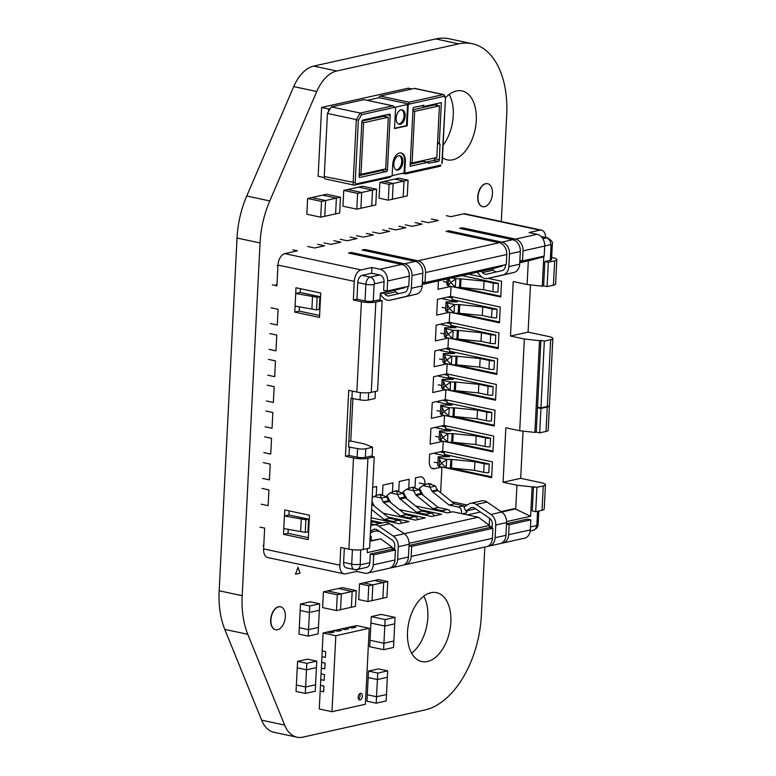 <?xml version="1.0" encoding="UTF-8"?>
<svg xmlns="http://www.w3.org/2000/svg" width="776" height="776" viewBox="0 0 776 776"><rect width="100%" height="100%" fill="white"/><g stroke="black" fill="none" stroke-linecap="round" stroke-linejoin="round"><path stroke-width="1.16" d="M484.825 547.022L481.353 615.513A84.826 50.343 -77.9 0 1 424.996 709.953L302.95 737.132A37.258 22.106 -77.9 0 1 296.975 737.2A37.258 22.106 -77.9 0 1 284.637 725.075L247.796 634.302A74.554 44.242 -77.9 0 1 242.18 595.696L260.057 242.956A74.079 43.96 -77.9 0 1 269.767 200.935L316.744 91.519A37.393 22.194 -77.9 0 1 336.677 71.014L458.732 43.863A84.826 50.343 -77.9 0 1 472.274 43.718A84.826 50.343 -77.9 0 1 506.699 115.12L501.306 221.548M296.975 737.2L273.957 732.282A37.258 22.106 -77.9 0 1 261.619 720.157L224.778 629.385A74.554 44.242 -77.9 0 1 219.162 590.778L237.029 238.038A74.079 43.96 -77.9 0 1 246.749 196.018L293.726 86.602A37.393 22.194 -77.9 0 1 313.659 66.096L435.714 38.945A84.826 50.343 -77.9 0 1 449.255 38.8L472.274 43.718M411.59 653.149A35.24 20.913 102.1 0 0 423.764 596.172M430.932 592.718A35.24 20.913 102.1 0 0 407.943 627.347A35.24 20.913 102.1 0 0 421.824 661.588A35.24 20.913 102.1 0 0 449.644 631.489A35.24 20.913 102.1 0 0 436.548 592.66A35.24 20.913 102.1 0 0 430.932 592.718M443.086 145.228A35.24 20.913 102.1 0 0 449.178 94.429M442.456 157.722A35.24 20.913 102.1 0 0 447.248 159.846A35.24 20.913 102.1 0 0 475.058 129.747A35.24 20.913 102.1 0 0 461.972 90.908A35.24 20.913 102.1 0 0 456.346 90.976A35.24 20.913 102.1 0 0 445.492 97.766M358.541 699.118A3.395 2.018 102.1 0 0 359.695 693.715M352.517 626.455L356.514 625.572L369.23 628.288L365.38 704.268L331.983 711.699L335.824 635.719L369.23 628.288M348.87 627.28L352.314 628.017L355.922 627.212L352.459 626.445L345.301 628.065M341.644 628.89L345.087 629.627L348.696 628.822L345.233 628.056L338.074 629.675M334.417 630.5L337.87 631.227L341.479 630.432L338.016 629.656L330.857 631.276M327.2 632.101L330.644 632.838L334.252 632.003L330.789 631.266L323.117 633.003L335.824 635.719M358.173 697.129A3.395 2.018 102.1 0 0 359.55 699.981A3.395 2.018 102.1 0 0 362.237 697.081A3.395 2.018 102.1 0 0 360.976 693.346A3.395 2.018 102.1 0 0 358.173 697.129M323.117 633.003L319.266 708.983L331.983 711.699M320.158 691.067L323.621 691.804L323.931 686.062L320.449 685.334M323.64 691.804L323.912 686.071L320.469 685.334M320.73 679.592L324.203 680.339L324.494 674.606L321.022 673.859M324.203 680.339L324.514 674.596L321.051 673.869M321.312 668.126L324.785 668.863L325.095 663.131L321.603 662.394M324.805 668.863L325.076 663.131L321.633 662.394M321.894 656.661L325.367 657.398L325.678 651.665L322.185 650.928M325.386 657.398L325.658 651.665L322.215 650.928M348.87 627.25L352.314 627.988L355.922 627.183M341.644 628.861L345.087 629.598L348.705 628.793M334.427 630.471L337.87 631.198L341.479 630.403M327.2 632.071L330.644 632.809L334.252 632.003M305.298 693.443L296.054 691.465L296.374 685.014L305.628 686.993L315.56 684.781L315.231 691.232L305.298 693.443L306.501 669.785L316.424 667.583L315.56 684.781L305.628 686.993L296.374 685.014L297.247 667.816L306.501 669.785L306.821 663.335L316.753 661.133L316.424 667.583L306.501 669.785L297.247 667.816L297.577 661.365L306.821 663.335M297.577 661.365L307.509 659.154L316.753 661.133M308.208 636.097L298.954 634.128L299.284 627.677L308.528 629.646L318.461 627.435L318.131 633.895L308.208 636.097L309.401 612.448L319.334 610.237L318.461 627.444L308.528 629.646L299.284 627.677L300.157 610.47L309.401 612.448L309.731 605.998L319.663 603.786L319.334 610.237L309.401 612.448L300.157 610.47L300.477 604.019L309.731 605.998M300.477 604.019L310.41 601.807L319.663 603.786M376.214 703.182L366.97 701.203L367.3 694.753L376.544 696.732L386.477 694.52L386.147 700.971L376.214 703.182L377.417 679.524L387.35 677.312L386.477 694.52L376.544 696.732L367.3 694.753L368.163 677.555L377.417 679.524L377.737 673.073L387.67 670.862L387.35 677.312L377.417 679.524L368.163 677.555L368.493 671.104L377.737 673.073M368.493 671.104L378.426 668.893L387.67 670.862M368.775 585.773L359.53 583.794L358.725 599.567L367.979 601.536L368.775 585.773L372.839 584.861L372.043 600.634L367.979 601.536M359.53 583.794L363.595 582.892L372.839 584.861L383.674 582.456L382.869 598.228L372.034 600.634L372.839 584.861L363.595 582.892L374.42 580.477L383.674 582.456L387.738 581.554L386.933 597.316L382.869 598.228L383.674 582.456L374.42 580.477L378.484 579.575L387.738 581.554M351.382 607.249L352.178 591.477L341.343 593.892L340.548 609.664L355.447 606.347L356.242 590.575L352.178 591.477L351.382 607.249M356.242 590.575L342.371 587.616L338.307 588.518L352.178 591.477L338.307 588.518L327.472 590.924L341.343 593.892L337.288 594.794L336.483 610.567L340.548 609.664L341.343 593.892L327.472 590.924L323.417 591.836L337.288 594.794M323.417 591.836L322.612 607.598L336.483 610.567M394.732 623.826L384.799 626.038L383.926 643.236L393.859 641.034L395.052 617.376L385.129 619.587L384.799 626.038L394.732 623.826M395.052 617.376L381.181 614.408L371.258 616.619L370.928 623.08L384.799 626.038L370.928 623.08L370.055 640.278L383.926 643.236L383.596 649.687L393.529 647.485L393.859 641.034L383.926 643.246L370.055 640.278L369.725 646.728L383.596 649.687M371.258 616.619L385.129 619.587M468.5 274.17L481.741 277.003M488.133 278.361L501.577 281.242L500.782 297.004L455.764 287.392M271.144 307.8L278.08 309.285L277.284 325.047L270.349 323.563M450.992 286.402L437.984 289.303L438.343 282.134A8.808 5.228 -77.9 0 1 438.469 280.854M530.483 284.889L528.087 332.118L548.894 336.561A10.282 2.173 -177.1 0 1 552.842 338.481L549.457 405.285A10.282 2.173 -177.1 0 1 547.284 406.498L540.959 407.904L537.496 407.167L540.882 340.363L539.524 340.664L534.877 432.407L519.707 430.738L524.353 338.996L510.482 336.027L513.246 281.552L527.117 284.52L528.31 260.862L543.772 256.798L542.288 286.189L527.117 284.52M551.639 257.448L552.89 257.71A10.282 2.173 -177.1 0 1 556.838 259.64A10.282 2.173 -177.1 0 1 554.665 260.852L548.341 262.259L544.878 261.512L543.637 285.888L542.288 286.189M506.602 521.617L530.629 516.273L532.123 486.882L536.943 487.318L543.258 485.921A10.282 2.173 -177.1 0 0 545.431 484.709A10.282 2.173 -177.1 0 0 541.493 482.779L520.686 478.336L523.072 431.116M292.833 249.823L297.45 250.813L284.811 253.626A10.282 6.101 102.1 0 0 277.983 265.062L276.935 285.849L272.308 284.86M260.038 527.137L264.665 528.116L263.607 548.904A10.282 6.101 102.1 0 0 267.778 557.556L344.069 573.852A10.282 6.101 102.1 0 0 345.708 573.833L356.543 571.427L356.63 569.603M545.683 237.514A10.282 6.101 102.1 0 0 541.502 230.132L465.212 213.836A10.282 6.101 102.1 0 0 463.573 213.856L450.934 216.669L446.307 215.679M371.937 267.507L361.102 269.922A10.282 6.101 102.1 0 0 354.273 281.358L353.332 299.992L356.941 299.196L357.785 282.561A6.46 3.832 -77.9 0 1 362.072 275.373L371.646 273.239L371.937 267.507L380.027 269.233A10.282 7.983 77.5 0 1 387.612 280.999L387.098 291.039L383.635 290.292L384.071 281.698A5.878 4.559 -102.5 0 0 379.736 274.976L370.171 277.1L362.072 275.373M380.298 294.502L382.82 297.363A10.282 7.983 -102.5 0 0 390.115 300.166A10.282 7.983 -102.5 0 0 390.173 300.157L405.538 296.587A10.282 7.983 -102.5 0 0 411.338 288.294L411.988 275.577A10.282 7.983 -102.5 0 0 404.403 263.811L351.237 252.452L348.521 253.063L401.696 264.422A10.282 7.983 77.5 0 1 409.282 276.178L408.768 286.218L387.098 291.039M307.723 246.506L314.658 247.99L324.591 245.779L317.656 244.304M323.98 242.898L330.915 244.372L340.848 242.17L333.913 240.686M340.227 239.28L347.163 240.764L357.096 238.552L350.16 237.068M356.475 235.661L363.41 237.146L373.343 234.934L366.408 233.45M372.732 232.053L379.668 233.528L389.591 231.326L382.655 229.841M388.98 228.435L395.915 229.919L405.848 227.707L398.912 226.223M405.227 224.817L412.163 226.301L422.095 224.089L415.16 222.605M421.484 221.209L428.42 222.683L438.343 220.471L431.407 218.997M541.502 230.132A10.282 6.101 102.1 0 0 539.863 230.152L529.028 232.567L537.118 234.294A10.282 7.983 -102.5 0 1 544.703 246.06L544.189 256.09L522.52 260.911L523.034 250.881A10.282 7.983 -102.5 0 0 515.448 239.115L462.283 227.756L459.567 228.357L512.742 239.716A10.282 7.983 77.5 0 1 520.327 251.482L519.678 264.189A10.282 7.983 77.5 0 1 513.877 272.483L498.512 276.062A10.282 7.983 77.5 0 1 498.454 276.072A10.282 7.983 77.5 0 1 498.396 276.081M512.742 239.716L501.907 242.122L448.732 230.763L446.025 231.364L499.201 242.723A10.282 7.983 77.5 0 1 506.777 254.489L506.272 264.529L425.015 282.6L422.367 282.037M425.015 282.6L425.529 272.57A10.282 7.983 77.5 0 0 417.944 260.804L364.778 249.445L362.062 250.047L415.238 261.405A10.282 7.983 -102.5 0 1 422.823 273.171L422.173 285.878A10.282 7.983 -102.5 0 1 416.373 294.172L401.008 297.751A10.282 7.983 -102.5 0 1 400.95 297.761L390.115 300.166M380.007 300.186L380.366 293.153L405.188 287.624L380.337 293.784M405.188 287.624L405.227 287.004M369.987 540.794L380.783 538.893L392.045 547.099L367.223 552.619L367.426 548.564M360.665 549.854L360.268 564.802L369.832 562.668L370.268 554.074L391.938 549.253L395.411 549.99L394.897 560.029A10.282 7.983 77.5 0 1 389.038 568.333L367.368 573.154A10.282 7.983 77.5 0 1 364.633 573.154L356.543 571.427M391.938 549.253L392.045 547.099M530.629 516.273L514.595 508.62L501.121 511.617M394.615 549.282L393.384 549.553M492.12 527.593L490.888 527.864M407.904 286.916L406.74 286.664M364.778 249.445L364.72 250.609M403.898 564.86A10.282 7.983 -102.5 0 0 405.285 564.715A10.282 7.983 -102.5 0 0 411.154 556.411L411.658 546.372L409.01 545.809M392.006 547.972L394.654 548.535M370.2 536.536L371.277 536.303L371.054 540.552M371.277 536.303L370.23 536.07M370.404 532.491L371.452 532.714L371.491 532.016M379.765 531.589L376.525 530.9M422.28 283.822L502.693 265.935L490.849 269.204L422.251 284.462M502.693 265.935L502.732 265.314M415.645 505.991L447.888 512.878L452.854 511.772L478.288 517.204L489.549 525.41L409.097 543.307M405.285 564.715L486.542 546.643A10.282 7.983 -102.5 0 0 492.401 538.331L492.905 528.301L489.443 527.564L489.549 525.41M519.784 262.133L543.772 256.798M550.291 260.309L551.057 245.109A5.878 1.242 2.9 0 0 552.299 244.421L551.532 259.62A5.878 1.242 2.9 0 1 550.291 260.309L544.878 261.512M375.39 391.444L375.031 398.515L368.26 400.018A5.878 1.242 -177.1 0 1 360.025 399.834L351.024 398.311L348.56 447.054L357.552 448.576A5.878 1.242 2.9 0 0 365.787 448.761L372.558 447.257L372.092 456.443M384.071 281.698L374.498 283.822L374.11 284.482L373.266 301.107L378.688 299.905L382.151 300.642L375.836 302.048A10.282 2.173 2.9 0 1 361.422 301.728L353.332 299.992M365.787 448.761L365.35 457.365L370.773 456.162L374.236 456.899L369.618 548.069L363.294 549.476A10.282 2.173 2.9 0 1 348.89 549.156L340.8 547.429L339.898 565.2A10.282 6.101 102.1 0 0 344.069 573.852M409.03 545.45L489.443 527.564M533.471 486.581L532.239 510.947L535.702 511.694L536.943 487.318M501.403 543.171A10.282 7.983 -102.5 0 0 502.79 543.025L524.46 538.205A10.282 7.983 -102.5 0 0 530.318 529.901L530.832 519.862L527.36 519.125L506.534 523.761M549.35 405.576A10.282 2.173 -177.1 0 1 549.427 405.867A10.282 2.173 -177.1 0 1 547.255 407.07L540.93 408.477L537.467 407.74L538.796 407.439M537.467 407.74L536.235 432.106L534.877 432.407M556.838 259.64L555.606 284.006A10.282 2.173 -177.1 0 1 553.424 285.219L547.109 286.625L543.637 285.888M548.341 262.259L547.109 286.625M540.93 408.477L539.698 432.843L536.235 432.106M552.842 338.481A10.282 2.173 -177.1 0 1 550.669 339.694L544.345 341.1L540.882 340.363M544.345 341.1L540.959 407.904M545.431 484.709L544.199 509.075A10.282 2.173 -177.1 0 1 542.026 510.288L535.702 511.694M549.427 405.867L548.195 430.234A10.282 2.173 -177.1 0 1 546.023 431.446L539.698 432.843M501.684 512.005L515.749 508.872L516.952 485.213L532.123 486.882M516.952 485.213L503.081 482.255L520.686 478.336M462.283 227.756L462.215 228.92M519.872 260.348L522.52 260.911M502.79 543.025A10.282 7.983 -102.5 0 0 508.649 534.722L509.163 524.683L506.515 524.12M519.755 262.773L528.31 260.862M519.707 430.738L505.836 427.78L503.081 482.255M489.569 518.271L489.219 525.168M467.249 505.03L451.855 501.742M440.623 492.712L441.922 467.055M446.617 468.015L491.625 477.638L492.43 461.865L442.727 451.244L443.232 441.243M447.917 442.213L492.935 451.826L493.73 436.063L444.027 425.442L444.541 415.441M449.226 416.411L494.244 426.024L495.04 410.261L445.337 399.64L445.841 389.639M450.536 390.609L495.554 400.222L496.349 384.45L446.646 373.838L447.151 363.837M451.845 364.798L496.853 374.42L497.658 358.648L447.956 348.036L448.46 338.035M453.145 338.996L498.163 348.618L498.958 332.846L449.255 322.224L449.77 312.224M454.455 313.194L499.472 322.806L500.268 307.044L450.565 296.422L451.069 286.422M348.841 441.447L350.742 441.02L352.905 398.321M528.087 332.118L510.482 336.027M372.558 447.257L364.613 443.979L350.742 441.02M382.151 300.642L377.572 390.959L371.258 392.365A10.282 2.173 2.9 0 1 356.844 392.035L348.754 390.309L345.417 456.249L349.025 455.454L349.462 446.85M351.935 398.107L352.285 391.065M352.43 549.709L351.703 564.123A6.46 3.832 102.1 0 0 354.322 569.555L346.232 567.828A6.46 3.832 -77.9 0 1 343.613 562.396L344.331 548.186M345.417 456.249L353.507 457.985A10.282 2.173 2.9 0 0 367.921 458.306L374.236 456.899M261.202 504.196L268.137 505.68L268.933 489.908L261.997 488.424M262.501 478.394L269.437 479.869L270.242 464.106L263.306 462.622M263.811 452.592L270.746 454.067L271.551 438.304L264.616 436.82M265.12 426.781L272.056 428.265L272.851 412.493L265.916 411.018M266.43 400.979L273.365 402.463L274.161 386.69L267.225 385.206M267.739 375.177L274.675 376.661L275.47 360.889L268.535 359.404M269.039 349.375L275.975 350.849L276.78 335.087L269.844 333.602M283.512 534.325L283.803 528.582L305.249 532.385L307.965 531.783L308.605 519.163L288.953 514.963L284.433 515.972L284.743 509.948L309.478 515.235L308.247 539.601L283.512 534.325L288.022 533.316L288.226 529.329M308.605 519.163L305.889 519.765L284.433 515.972L283.803 528.582M300.225 292.474L295.704 293.483L295.995 287.75L320.73 293.037L319.499 317.403L294.764 312.117L295.074 306.103L316.521 309.896L319.237 309.294L319.877 296.675L300.225 292.474L300.419 288.691M319.877 296.675L317.161 297.276L295.704 293.483L295.074 306.103M356.941 299.196L365.03 300.923A5.878 1.242 -177.1 0 0 373.266 301.107M365.35 457.365A5.878 1.242 -177.1 0 1 357.115 457.18L349.025 455.454M369.832 562.668A5.878 4.559 77.5 0 1 366.485 567.421L356.921 569.545A5.878 4.559 77.5 0 0 360.268 564.802M370.268 554.074L373.741 554.811L373.227 564.841A10.282 7.983 77.5 0 1 367.368 573.154M371.646 273.239L379.736 274.976M395.411 549.99L373.741 554.811M370.734 526.099L371.248 525.779A10.282 7.983 77.5 0 1 373.246 524.954L384.081 522.539A10.282 7.983 77.5 0 1 389.552 523.742L404.238 533.733A10.282 7.983 77.5 0 1 409.088 544.296L408.438 557.013A10.282 7.983 77.5 0 1 402.579 565.316L391.744 567.731A10.282 7.983 77.5 0 1 390.357 567.877M373.246 524.954A10.282 7.983 77.5 0 1 378.727 526.147L393.403 536.138A10.282 7.983 77.5 0 1 398.253 546.711L397.603 559.418A10.282 7.983 77.5 0 1 391.744 567.731M394.586 549.815L394.78 545.965A5.878 4.559 -102.5 0 0 392.016 539.931L377.33 529.94A5.878 4.559 -102.5 0 0 374.197 529.251A5.878 4.559 -102.5 0 0 373.062 529.727L370.462 531.356M370.414 532.258L378.203 530.532M487.861 546.188A10.282 7.983 -102.5 0 0 489.249 546.042L500.083 543.627A10.282 7.983 -102.5 0 0 505.942 535.324L506.592 522.607A10.282 7.983 -102.5 0 0 501.742 512.044L487.056 502.053A10.282 7.983 -102.5 0 0 481.586 500.85L470.751 503.265A10.282 7.983 -102.5 0 0 468.752 504.09L463.951 507.106L465.755 511.054L470.566 508.037A5.878 4.559 77.5 0 1 471.701 507.562A5.878 4.559 77.5 0 1 474.834 508.251L489.52 518.242A5.878 4.559 77.5 0 1 492.285 524.275L492.091 528.126M489.249 546.042A10.282 7.983 -102.5 0 0 495.107 537.729L495.757 525.022A10.282 7.983 -102.5 0 0 490.907 514.449L476.221 504.458A10.282 7.983 -102.5 0 0 470.751 503.265M475.707 508.833L465.755 511.054M489.51 526.283L492.159 526.846M467.482 514.895L480.392 512.024M450.187 511.82L451.448 512.082M466.977 510.783A4.404 3.424 -102.5 0 1 466.395 512.917L462.389 513.809M450.4 512.315A4.404 3.424 -102.5 0 0 447.471 509.444L438.227 507.465L421.756 494.215A2.347 1.824 77.5 0 1 421.125 493.439L419.137 489.724A5.878 4.559 -102.5 0 0 419.04 489.54L412.958 487.454L412.25 487.619L412.958 487.454L413.618 490.742L406.585 489.239L403.161 491.848L406.847 498.91M444.202 512.092A4.404 3.424 -102.5 0 0 442.058 510.647L432.804 508.668L416.334 495.418A2.347 1.824 77.5 0 1 415.703 494.642L413.724 490.927A5.878 4.559 -102.5 0 0 413.618 490.742M398.738 491.295L399.242 481.469L409.165 479.267L408.719 488.162M412.599 487.183L406.585 489.239M410.184 487.726L412.958 487.454M438.227 507.465L432.804 508.668M478.288 517.204L404.18 533.694M370.802 524.76L372.587 525.139M391.036 524.751L392.821 525.129L391.899 525.333M371.558 520.589L382.432 522.908M371.151 517.747L399.136 523.722L409.068 521.511L387.806 516.971M383.14 513.217L415.383 520.104L425.316 517.902L404.053 513.353M399.397 509.609L431.64 516.496L441.573 514.284L420.311 509.745M424.967 484.544L424.986 484.253A8.808 5.228 -77.9 0 0 421.407 476.842A8.808 5.228 -77.9 0 0 420 476.852L415.49 477.861L414.995 487.677M449.692 312.214L436.675 315.105L437.48 299.332L450.565 296.422M448.382 338.016L435.375 340.906L436.17 325.144L449.255 322.224M447.073 363.818L434.065 366.709L434.861 350.946L447.956 348.036M445.764 389.62L432.756 392.52L433.551 376.748L446.646 373.838M444.464 415.422L431.446 418.322L432.251 402.55L445.337 399.64M443.154 441.234L430.137 444.124L430.942 428.352L444.027 425.442M441.845 467.036L434.25 468.723A8.808 5.228 -77.9 0 1 432.843 468.743A8.808 5.228 -77.9 0 1 429.274 461.322L429.632 454.164L442.727 451.244M392.472 491.78L392.918 482.876L382.985 485.087L382.49 494.913M376.214 495.389L376.67 486.494L372.693 487.376M465.018 506.427A4.404 3.424 -102.5 0 0 463.718 505.826L454.474 503.847L438.003 490.597A2.347 1.824 77.5 0 1 437.373 489.821L435.394 486.106A5.878 4.559 -102.5 0 0 435.287 485.921L429.206 483.836L428.507 484.001L429.206 483.836L429.875 487.124L422.842 485.621L419.409 488.23L423.095 495.292M461.245 513.567A4.404 3.424 -102.5 0 0 458.306 507.029L449.061 505.06L432.591 491.8A2.347 1.824 77.5 0 1 431.96 491.033L429.972 487.309A5.878 4.559 -102.5 0 0 429.875 487.124M422.842 485.621L426.431 484.108L429.206 483.836M454.474 503.847L449.061 505.06M433.997 515.565L434.919 515.759M434.143 515.933A4.404 3.424 -102.5 0 0 431.223 513.052L421.969 511.083L405.499 497.833A2.347 1.824 77.5 0 1 404.868 497.057L402.889 493.332A5.878 4.559 -102.5 0 0 402.783 493.148L396.711 491.072L396.002 491.227L396.711 491.072L397.37 494.351L390.338 492.857L386.914 495.466L390.59 502.528M427.954 515.7A4.404 3.424 -102.5 0 0 425.801 514.265L416.557 512.286L400.086 499.036A2.347 1.824 77.5 0 1 399.456 498.26L397.477 494.545A5.878 4.559 -102.5 0 0 397.37 494.351M417.75 519.183L418.671 519.377M417.895 519.551A4.404 3.424 -102.5 0 0 414.966 516.67L405.722 514.701L389.251 501.442A2.347 1.824 77.5 0 1 388.621 500.665L386.642 496.95A5.878 4.559 -102.5 0 0 386.535 496.766L380.453 494.681L379.755 494.845L380.453 494.681L381.123 497.969L374.09 496.465L372.16 497.94M411.697 519.319A4.404 3.424 -102.5 0 0 409.553 517.873L400.309 515.904L383.839 502.644A2.347 1.824 77.5 0 1 383.208 501.878L381.22 498.153A5.878 4.559 -102.5 0 0 381.123 497.969M371.976 501.587L374.342 506.136M374.09 496.465L377.679 494.952L380.453 494.681M405.722 514.701L400.309 515.904M401.493 522.791L402.424 522.995M401.648 523.169A4.404 3.424 -102.5 0 0 398.719 520.289L389.474 518.31L373.004 505.06A2.347 1.824 77.5 0 1 372.373 504.284L371.879 503.362M395.45 522.937A4.404 3.424 -102.5 0 0 393.306 521.491L384.052 519.513L371.568 509.473M389.474 518.31L384.052 519.513M380.172 523.412L373.227 521.928L371.035 520.163M374.76 524.615L370.85 523.781M373.227 521.928L370.918 522.442M390.338 492.857L393.936 491.344L396.711 491.072M421.969 511.083L416.557 512.286M276.178 284.511L276.993 284.685M446.025 301.912L447.092 302.96L454.726 304.59L449.343 308.421L447.403 304.192L447.054 311.04L449.343 308.421L454.29 313.194L446.656 311.564L445.589 310.516L446.025 301.912L457.326 301.922L442.524 298.76M448.935 297.334L452.272 298.052M452.33 296.801L452.195 299.604L497.077 309.197A4.404 0.931 -177.1 0 1 491.994 308.897L482.75 306.918L459.722 304.648A2.347 0.495 2.9 0 0 458.665 304.599L454.726 304.59M497.077 309.197L496.64 317.791A4.404 0.931 -177.1 0 1 491.557 317.5L482.313 315.522L459.295 313.252A2.347 0.495 2.9 0 0 458.228 313.194L454.29 313.194M445.715 308.14L442.087 307.364M447.092 302.96L447.403 304.192M447.054 311.04L446.656 311.564M482.75 306.918L482.313 315.522M458.15 313.194L499.511 322.03M459.46 287.392L500.821 296.228M451.807 277.886L456.036 278.788L450.652 282.619L448.712 278.39M462.001 275.616L498.376 283.385A4.404 0.931 -177.1 0 1 493.303 283.095L484.059 281.116L461.031 278.846A2.347 0.495 2.9 0 0 459.974 278.788L456.036 278.788M448.703 278.574L447.956 285.762L455.599 287.392L459.537 287.392A2.347 0.495 2.9 0 1 460.595 287.44L483.623 289.72L492.867 291.698A4.404 0.931 -177.1 0 0 497.94 291.989L498.376 283.385M447.015 282.328L443.397 281.562M447.956 285.762L446.898 284.714L447.189 278.914M448.363 285.228L450.652 282.619L455.599 287.392M484.059 281.116L483.623 289.72M444.716 327.714L445.783 328.762L453.417 330.392L448.033 334.223L446.093 330.004L445.754 336.842L448.033 334.223L452.98 338.996L445.346 337.366L444.289 336.318L444.716 327.714L456.016 327.724L441.214 324.562M447.626 323.136L450.963 323.854M451.031 322.603L450.885 325.406L495.767 334.999A4.404 0.931 -177.1 0 1 490.694 334.699L481.44 332.729L458.422 330.45A2.347 0.495 2.9 0 0 457.355 330.401L453.417 330.392M495.767 334.999L495.33 343.603A4.404 0.931 -177.1 0 1 490.257 343.302L481.004 341.324L457.985 339.054A2.347 0.495 2.9 0 0 456.918 338.996L452.98 338.996M444.405 333.942L440.787 333.166M445.783 328.762L446.093 330.004M445.754 336.842L445.346 337.366M481.44 332.729L481.004 341.324M456.841 338.996L498.202 347.832M443.416 353.526L444.473 354.564L452.117 356.203L446.724 360.035L444.793 355.806L444.444 362.644L446.724 360.035L451.68 364.798L444.037 363.168L442.98 362.12L443.416 353.526L454.707 353.526L439.914 350.374M446.326 348.948L449.653 349.656M449.721 348.405L449.576 351.218L494.457 360.801A4.404 0.931 -177.1 0 1 489.384 360.5L480.14 358.531L457.113 356.252A2.347 0.495 2.9 0 0 456.055 356.203L452.117 356.203M494.457 360.801L494.021 369.405A4.404 0.931 -177.1 0 1 488.948 369.104L479.704 367.135L456.676 364.856A2.347 0.495 2.9 0 0 455.619 364.807L451.68 364.798M443.096 359.744L439.478 358.968M444.473 354.564L444.793 355.806M444.444 362.644L444.037 363.168M480.14 358.531L479.704 367.135M455.541 364.807L496.892 373.644M442.107 379.328L443.164 380.376L450.808 382.005L445.424 385.837L443.484 381.608L443.135 388.446L445.424 385.837L450.371 390.609L442.727 388.97L441.67 387.932L442.107 379.328L453.397 379.338L438.605 376.176M445.017 374.75L448.344 375.458M448.412 374.216L448.266 377.02L493.148 386.603A4.404 0.931 -177.1 0 1 488.075 386.312L478.831 384.333L455.803 382.064A2.347 0.495 2.9 0 0 454.746 382.005L450.808 382.005M493.148 386.603L492.712 395.207A4.404 0.931 -177.1 0 1 487.638 394.906L478.394 392.937L455.366 390.658A2.347 0.495 2.9 0 0 454.309 390.609L450.371 390.609M441.786 385.546L438.168 384.77M443.164 380.376L443.484 381.608M443.135 388.446L442.727 388.97M478.831 384.333L478.394 392.937M454.232 390.609L495.592 399.446M440.797 405.13L441.864 406.178L449.498 407.807L444.115 411.639L442.175 407.41L441.825 414.248L444.115 411.639L449.061 416.411L441.428 414.782L440.361 413.734L440.797 405.13L452.088 405.14L437.295 401.978M443.707 400.552L447.044 401.26M447.102 400.018L446.966 402.822L491.839 412.405A4.404 0.931 -177.1 0 1 486.765 412.114L477.521 410.135L454.493 407.866A2.347 0.495 2.9 0 0 453.436 407.807L449.498 407.807M491.839 412.405L491.412 421.009A4.404 0.931 -177.1 0 1 486.329 420.718L477.085 418.739L454.067 416.469A2.347 0.495 2.9 0 0 453 416.411L449.061 416.411M440.487 411.348L436.859 410.582M441.864 406.178L442.175 407.41M441.825 414.248L441.428 414.782M477.521 410.135L477.085 418.739M452.922 416.411L494.283 425.248M439.488 430.932L440.555 431.98L448.188 433.609L442.805 437.441L440.865 433.212L440.525 440.06L442.805 437.441L447.752 442.213L440.118 440.584L439.061 439.536L439.488 430.932L450.788 430.942L435.986 427.78M442.398 426.354L445.734 427.072M445.793 425.82L445.657 428.624L490.539 438.217A4.404 0.931 -177.1 0 1 485.466 437.916L476.212 435.937L453.194 433.668A2.347 0.495 2.9 0 0 452.127 433.619L448.188 433.609M490.539 438.217L490.102 446.811A4.404 0.931 -177.1 0 1 485.029 446.52L475.775 444.541L452.757 442.272A2.347 0.495 2.9 0 0 451.69 442.213L447.752 442.213M439.177 437.16L435.559 436.384M440.555 431.98L440.865 433.212M440.525 440.06L440.118 440.584M476.212 435.937L475.775 444.541M451.613 442.213L492.973 451.05M438.188 456.734L439.245 457.782L446.889 459.421L441.495 463.243L439.565 459.023L439.216 465.862L441.495 463.243L446.452 468.015L438.809 466.386L437.751 465.338L438.188 456.734L449.479 456.744L434.686 453.582M441.088 452.156L444.425 452.874M444.493 451.622L444.347 454.426L489.229 464.019A4.404 0.931 -177.1 0 1 484.156 463.718L474.902 461.749L451.884 459.47A2.347 0.495 2.9 0 0 450.827 459.421L446.889 459.421M489.229 464.019L488.793 472.623A4.404 0.931 -177.1 0 1 483.72 472.322L474.475 470.343L451.448 468.074A2.347 0.495 2.9 0 0 450.39 468.015L446.452 468.015M437.868 462.962L434.25 462.186M439.245 457.782L439.565 459.023M439.216 465.862L438.809 466.386M474.902 461.749L474.475 470.343M450.313 468.015L491.664 476.852M411.658 546.372L492.905 528.301M509.163 524.683L530.832 519.862M288.953 514.963L289.157 510.889M308.344 537.661L288.022 533.316M319.596 315.454L299.274 311.118L299.497 306.84M301.272 518.775L300.632 531.395M305.889 519.765L305.249 532.385M317.161 297.276L316.521 309.896M294.764 312.117L299.274 311.118M312.544 296.296L311.904 308.906M380.783 538.893L369.958 541.299M524.353 338.996L539.524 340.664M399.165 293.541A5.878 4.559 77.5 0 1 395.828 291.854L394.654 290.534M351.237 252.452L351.169 253.626M407.933 286.402L407.875 287.547A5.878 4.559 77.5 0 1 404.558 292.29L389.193 295.86A5.878 4.559 77.5 0 1 389.154 295.869A5.878 4.559 77.5 0 1 384.993 294.269L383.868 292.998M448.732 230.763L448.673 231.937M501.907 242.122A10.282 7.983 77.5 0 1 509.493 253.888L508.843 266.605A10.282 7.983 77.5 0 1 503.042 274.898L487.677 278.468A10.282 7.983 77.5 0 1 487.619 278.477A10.282 7.983 77.5 0 1 480.325 275.674L477.279 272.221M481.372 271.309L482.497 272.58A5.878 4.559 -102.5 0 0 486.659 274.18A5.878 4.559 -102.5 0 0 486.688 274.17L502.062 270.601A5.878 4.559 -102.5 0 0 505.38 265.858L505.438 264.713M492.159 268.835L493.332 270.164A5.878 4.559 -102.5 0 0 496.659 271.852M361.965 121.095L383.703 116.254L388.32 117.244L363.585 122.744L361.82 122.375M388.32 117.244L385.711 168.858L360.976 174.357L359.21 173.979M363.585 122.744L360.976 174.357M410.31 162.611L412.075 162.989L436.81 157.489L439.42 105.876L434.803 104.886L412.987 109.746M412.919 111.007L414.685 111.385L412.075 162.989M439.42 105.876L414.685 111.385M328.413 111.802L328.558 108.931L330.363 108.533M367.203 100.337L379.115 97.689L409.165 104.1L408.981 102.228L380.085 96.049A1.465 0.873 102.1 0 0 379.115 97.689L367.203 100.337M411.969 88.959L408.292 88.173L321.623 107.447L328.558 108.931M324.32 177.578L318.131 176.259L321.623 107.447M400.3 124.199A7.343 4.355 102.1 0 0 405.091 116.982A7.343 4.355 102.1 0 0 402.201 109.852A7.343 4.355 102.1 0 0 401.027 109.862A7.343 4.355 102.1 0 0 396.245 117.079A7.343 4.355 102.1 0 0 399.136 124.209A7.343 4.355 102.1 0 0 400.3 124.199M398.573 124.024A7.343 4.355 102.1 0 0 399.145 123.956A7.343 4.355 102.1 0 0 403.86 117.234A7.343 4.355 102.1 0 0 401.609 109.794M392.152 175.619L404.083 172.97L404.665 161.495L405.353 161.65A10.282 6.101 102.1 0 0 401.182 152.998A10.282 6.101 102.1 0 0 399.543 153.017A10.282 6.101 102.1 0 0 392.714 164.464L392.132 175.929L389.106 177.52M398.709 155.734A7.343 4.355 -77.9 0 1 399.873 155.724A7.343 4.355 -77.9 0 1 402.773 162.863A7.343 4.355 -77.9 0 1 397.981 170.07A7.343 4.355 -77.9 0 1 396.808 170.089A7.343 4.355 -77.9 0 1 393.917 162.95A7.343 4.355 -77.9 0 1 398.709 155.734M396.245 169.895A7.343 4.355 102.1 0 0 396.827 169.828A7.343 4.355 102.1 0 0 401.541 163.106A7.343 4.355 102.1 0 0 399.281 155.666M391.23 176.133L356.019 183.96A1.465 1.145 -102.5 0 1 354.797 185.144A2.939 1.746 -77.9 0 1 354.331 185.154L325.425 178.984A2.939 1.746 -77.9 0 1 324.242 176.511L327.433 113.432L331.333 106.894L363.837 99.668L393.267 105.905L364.07 99.668A1.465 0.873 102.1 0 0 363.837 99.668M380.085 96.049L414.394 88.416A2.939 1.746 -77.9 0 1 414.859 88.416L443.756 94.585A2.939 1.746 -77.9 0 0 443.29 94.594L408.981 102.228M414.394 88.416L443.29 94.594A1.465 1.145 77.5 0 1 444.376 96.272L394.722 107.321L392.734 105.837L360.229 113.073L331.333 106.894M389.795 177.452L354.331 185.154A2.939 1.746 -77.9 0 1 353.138 182.68L356.329 119.611L358.357 120.251L361.694 114.664L360.229 113.073L356.329 119.611L327.433 113.432M440.05 166.268L440.884 165.084A1.465 1.145 77.5 0 1 440.05 166.268L405.441 173.969L405.673 172.912L404.083 172.97M408.263 104.304L407.167 125.809L394.528 128.622L395.624 107.117M407.565 104.159L406.478 125.664L394.548 128.312M407.167 125.809L406.478 125.664M404.665 161.495A10.282 6.101 102.1 0 0 400.833 152.94M405.353 161.65L404.771 173.116M362.829 120.086A1.465 0.873 102.1 0 0 361.858 121.716L359.094 176.191A1.465 0.873 102.1 0 0 359.695 177.423A1.465 0.873 102.1 0 0 359.928 177.423L386.467 171.515A1.465 0.873 102.1 0 0 387.447 169.886L390.202 115.411A1.465 0.873 102.1 0 0 389.61 114.179A1.465 0.873 102.1 0 0 389.377 114.179L362.829 120.086M439.323 143.036L441.379 102.607L424.579 106.341A1.174 0.698 -77.9 0 1 423.919 105.361L414.006 107.282A1.465 0.873 102.1 0 0 413.026 108.912L410.126 166.258L427.818 162.32A1.174 0.698 -77.9 0 1 428.478 163.309L438.401 161.389A1.465 0.873 102.1 0 0 439.371 159.749L439.992 144.026A1.174 0.698 -77.9 0 1 439.323 143.036L437.557 142.658M385.468 116.633L385.546 115.032M359.123 175.589L381.84 170.536A1.465 0.873 102.1 0 0 382.704 169.517M436.568 105.264L436.645 103.664M426.538 162.009L433.774 160.399A1.465 0.873 102.1 0 0 434.744 158.76L434.793 157.935M410.223 164.221L423.192 161.33A1.174 0.698 -77.9 0 1 423.55 161.408M299.992 573.212L298.062 567.256L295.481 574.211L299.992 573.212M295.481 574.211L298.062 567.256M389.106 184.378L379.862 182.399L379.066 198.171L388.31 200.14L389.106 184.378L393.17 183.466L392.375 199.238L388.31 200.14M379.862 182.399L383.926 181.497L393.17 183.466L404.005 181.06L403.21 196.832L392.375 199.238L393.17 183.466L383.926 181.497L394.761 179.081L404.005 181.06L408.069 180.158L407.264 195.921L403.21 196.832L404.005 181.06L394.761 179.081L398.825 178.179L408.069 180.158M280.456 606.793A11.747 6.974 102.1 0 0 280.34 606.764A11.747 6.974 102.1 0 0 278.468 606.783A11.747 6.974 102.1 0 0 270.805 618.336A11.747 6.974 102.1 0 0 275.431 629.743A11.747 6.974 102.1 0 0 275.548 629.773M278.7 606.842A11.747 6.974 102.1 0 0 271.037 618.385A11.747 6.974 102.1 0 0 275.664 629.792A11.747 6.974 102.1 0 0 284.938 619.762A11.747 6.974 102.1 0 0 280.572 606.813A11.747 6.974 102.1 0 0 278.7 606.842M487.561 183.699A11.747 6.974 102.1 0 0 487.444 183.669A11.747 6.974 102.1 0 0 485.572 183.689A11.747 6.974 102.1 0 0 477.909 195.232A11.747 6.974 102.1 0 0 482.536 206.649A11.747 6.974 102.1 0 0 482.653 206.668M485.805 183.737A11.747 6.974 102.1 0 0 478.142 195.28A11.747 6.974 102.1 0 0 482.769 206.697A11.747 6.974 102.1 0 0 492.042 196.667A11.747 6.974 102.1 0 0 487.677 183.718A11.747 6.974 102.1 0 0 485.805 183.737M371.714 205.853L372.519 190.081L361.684 192.487L360.889 208.259L375.778 204.942L376.573 189.179L372.519 190.081L371.714 205.853M376.573 189.179L362.702 186.211L358.648 187.113L372.519 190.081L358.648 187.113L347.813 189.528L361.684 192.487L357.62 193.399L356.815 209.161L360.879 208.259L361.684 192.487L347.813 189.528L343.749 190.43L357.62 193.399M343.749 190.43L342.953 206.203L356.815 209.161M324.766 216.3L325.571 200.528L321.506 201.43L320.711 217.202L324.766 216.3L339.665 212.983L340.46 197.211L336.396 198.123L335.601 213.885L336.396 198.123L325.571 200.528L324.766 216.3M340.46 197.211L326.589 194.252L322.525 195.154L311.7 197.57L325.571 200.528L311.7 197.57L307.635 198.472L321.506 201.43M307.635 198.472L306.84 214.234L320.711 217.202M322.525 195.154L336.396 198.123L322.535 195.154M261.619 720.157L284.637 725.075M224.778 629.385L247.796 634.302M219.162 590.778L242.18 595.696M237.029 238.038L260.057 242.956M246.749 196.018L269.767 200.935M293.726 86.602L316.744 91.519M313.659 66.096L336.677 71.014M435.714 38.945L458.732 43.863M277.983 265.062L354.273 281.358M284.811 253.626L361.102 269.922M401.696 264.422L380.027 269.233M463.573 213.856L539.863 230.152M515.448 239.115L537.118 234.294M417.944 260.804L499.201 242.723M404.403 263.811L415.238 261.405M551.057 245.109L550.727 244.624L544.703 245.963M368.629 392.734L368.26 400.018M530.474 526.933L536.497 525.595L536.885 524.945L537.574 511.277M552.299 244.421C553.123 242.345 551.493 240.162 547.429 237.883A6.46 3.832 102.1 0 0 546.391 237.902L542.841 238.688M550.727 244.624A5.878 4.559 -102.5 0 0 546.391 237.902L541.425 236.835M536.497 525.595A5.878 4.559 77.5 0 1 533.151 530.347C536.507 528.893 538.166 526.865 538.127 524.256L538.796 511.006M536.885 524.945A5.878 1.242 2.9 0 0 538.127 524.256M554.665 260.852L553.424 285.219M543.258 485.921L542.026 510.288M547.255 407.07L546.023 431.446M550.669 339.694L547.284 406.498M356.844 392.035L361.422 301.728M353.507 457.985L348.89 549.156M263.607 548.904L339.898 565.2M374.11 284.482A5.878 1.242 -177.1 0 1 365.874 284.288L365.03 300.923M360.394 392.588L360.025 399.834M357.552 448.576L357.115 457.18M359.938 564.307A5.878 1.242 -177.1 0 1 351.703 564.123L343.613 562.396M374.498 283.822A5.878 4.559 -102.5 0 0 370.171 277.1A6.46 3.832 102.1 0 0 365.874 284.288L357.785 282.561M394.897 560.029L373.227 564.841M397.603 559.418L408.438 557.013M373.062 529.727L375.429 529.193M378.727 526.147L389.552 523.742M393.403 536.138L404.238 533.733M398.253 546.711L409.088 544.296M505.942 535.324L495.107 537.729M472.933 507.504L470.566 508.037M487.056 502.053L476.221 504.458M501.742 512.044L490.907 514.449M506.592 522.607L495.757 525.022M419.137 489.724L413.724 490.927M421.125 493.439L415.703 494.642M421.756 494.215L416.334 495.418M447.471 509.444L442.058 510.647M419.205 483.011L424.986 484.253M435.394 486.106L429.972 487.309M437.373 489.821L431.96 491.033M438.003 490.597L432.591 491.8M463.718 505.826L458.306 507.029M386.642 496.95L381.22 498.153M388.621 500.665L383.208 501.878M389.251 501.442L383.839 502.644M414.966 516.67L409.553 517.873M372.373 504.284L371.83 504.41M373.004 505.06L371.782 505.331M398.719 520.289L393.306 521.491M402.889 493.332L397.477 494.545M404.868 497.057L399.456 498.26M405.499 497.833L400.086 499.036M431.223 513.052L425.801 514.265M277.129 265.722L277.944 265.906M458.665 304.599L458.228 313.194M454.455 304.735L454.038 313.048M459.722 304.648L459.295 313.252M491.994 308.897L491.557 317.5M459.974 278.788L459.537 287.392M455.764 278.933L455.347 287.246M461.031 278.846L460.595 287.44M493.303 283.095L492.867 291.698M457.355 330.401L456.918 338.996M453.155 330.537L452.728 338.85M458.422 330.45L457.985 339.054M490.694 334.699L490.257 343.302M456.055 356.203L455.619 364.807M451.845 356.339L451.419 364.662M457.113 356.252L456.676 364.856M489.384 360.5L488.948 369.104M454.746 382.005L454.309 390.609M450.536 382.151L450.119 390.464M455.803 382.064L455.366 390.658M488.075 386.312L487.638 394.906M453.436 407.807L453 416.411M449.226 407.953L448.809 416.266M454.493 407.866L454.067 416.469M486.765 412.114L486.329 420.718M452.127 433.619L451.69 442.213M447.917 433.755L447.5 442.068M453.194 433.668L452.757 442.272M485.466 437.916L485.029 446.52M450.827 459.421L450.39 468.015M446.617 459.557L446.19 467.88M451.884 459.47L451.448 468.074M484.156 463.718L483.72 472.322M434.25 468.723L431.572 468.151M262.948 545.557L263.772 545.732M411.154 556.411L492.401 538.331M508.649 534.722L530.318 529.901M409.282 276.178L387.612 280.999M367.921 458.306L363.294 549.476M371.258 392.365L375.836 302.048M411.988 275.577L422.823 273.171M411.338 288.294L422.173 285.878M405.538 296.587L416.373 294.172M390.173 300.157L401.008 297.751M384.993 294.269L395.828 291.854M520.327 251.482L509.493 253.888M493.332 270.164L482.497 272.58M498.512 276.062L487.677 278.468M513.877 272.483L503.042 274.898M519.678 264.189L508.843 266.605M523.034 250.881L544.703 246.06M425.529 272.57L506.777 254.489M356.019 183.96L355.195 182.729L324.242 176.511M442.175 163.28L445.511 97.33L441.864 163.445M444.376 96.272L445.201 97.504M361.694 114.664L394.722 107.321M355.195 182.729L358.357 120.251M440.884 165.084L405.673 172.912M390.202 115.411L386.952 114.712M387.447 169.886L384.198 169.187M386.467 171.515L381.84 170.536M439.371 159.749L434.744 158.76M438.401 161.389L433.774 160.399M423.192 161.33L427.818 162.32M423.919 105.361L423.269 105.216M530.212 530.997L533.151 530.347M354.322 569.555L356.921 569.545M412.686 487.183L415.111 487.706M428.934 483.574L431.359 484.088M428.856 483.574L426.431 484.108M380.182 494.419L382.607 494.933M380.104 494.419L377.679 494.952M396.429 490.801L398.854 491.315M396.352 490.801L393.936 491.344M541.134 236.544L547.429 237.883M487.619 278.477L498.454 276.072M445.511 97.33L443.756 94.585M405.421 173.969L402.443 173.329M437.519 143.531L439.808 144.026M423.376 161.33L428.003 162.32M421.232 105.672L424.394 106.351"/></g></svg>

